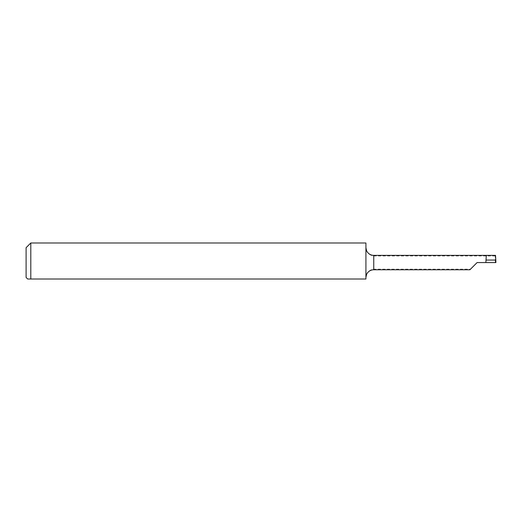 <?xml version="1.0" encoding="UTF-8"?>
<svg xmlns="http://www.w3.org/2000/svg" width="522" height="522" viewBox="0 0 522 522"><rect width="100%" height="100%" fill="white"/><g stroke="black" fill="none" stroke-linecap="round" stroke-linejoin="round"><path stroke-width="0.39" stroke-dasharray="2.61 1.96" d="M486.38 255.362L485.878 262.566L486.38 255.362L495.208 255.362L495.254 262.566L477.108 262.566L469.904 269.77M366.555 274.52C367.716 271.525 370.111 269.737 373.752 269.143L470.531 269.143M495.124 255.989L373.752 255.989C370.124 255.408 367.729 253.62 366.555 250.612M30.798 242.991L30.798 279.009L365.922 279.009L365.922 242.991M27.666 279.009L28.005 279.009M495.254 262.566L495.9 262.566M26.1 247.689L26.1 277.443M373.752 269.143L373.752 269.77M373.752 255.362L373.752 255.989"/><path stroke-width="0.78" d="M486.328 255.362L486.002 260.06L495.802 260.06L495.515 255.362L373.752 255.362A7.83 7.83 0 0 1 366.555 250.612L365.922 247.774M486.002 260.06L485.878 262.566L477.108 262.566L469.904 269.77L373.752 269.77L373.752 255.362M365.922 277.358L366.555 274.52A7.83 7.83 0 0 1 373.752 269.77M27.666 279.009L26.1 277.443L26.1 247.689L30.798 242.991L30.798 279.009L27.666 279.009L365.922 279.009L365.922 242.991L30.798 242.991M485.878 262.566L495.9 262.566L495.802 260.06"/></g></svg>
